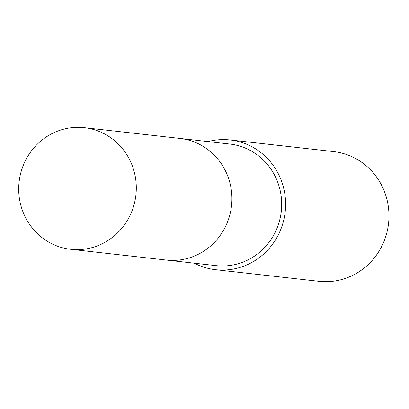 <?xml version="1.0" encoding="UTF-8"?>
<svg xmlns="http://www.w3.org/2000/svg" width="409" height="409" viewBox="0 0 409 409"><rect width="100%" height="100%" fill="white"/><g stroke="black" fill="none" stroke-linecap="round" stroke-linejoin="round"><path stroke-width="0.61" d="M70.67 249.306L166.294 260.052A61.192 58.763 -83.6 0 0 213.636 243.186A61.192 58.763 -83.6 0 0 228.902 179.377A61.192 58.763 -83.6 0 0 179.965 138.431L229.73 144.029A61.192 58.758 96.4 0 1 278.667 184.97A61.192 58.758 96.4 0 1 263.401 248.779A61.192 58.758 96.4 0 1 216.059 265.64L166.294 260.052A61.192 58.763 -83.6 0 0 213.636 243.186A61.192 58.763 -83.6 0 0 228.902 179.377A61.192 58.763 -83.6 0 0 179.965 138.431L84.341 127.68A61.197 58.768 96.4 0 1 133.283 168.626A61.197 58.768 96.4 0 1 118.012 232.445A61.197 58.768 96.4 0 1 70.67 249.306A61.197 58.768 96.4 0 1 21.723 208.365A61.197 58.768 96.4 0 1 36.989 144.546A61.197 58.768 96.4 0 1 84.341 127.68M208.033 141.591A65.276 62.684 96.4 0 1 230.185 139.965A65.276 62.684 96.4 0 1 285.185 211.836A65.276 62.684 96.4 0 1 215.604 269.705A65.276 62.684 96.4 0 1 194.367 263.202M230.185 139.965L333.55 151.586A65.276 62.684 96.4 0 1 388.55 223.452A65.276 62.684 96.4 0 1 318.964 281.32L215.604 269.705"/></g></svg>
